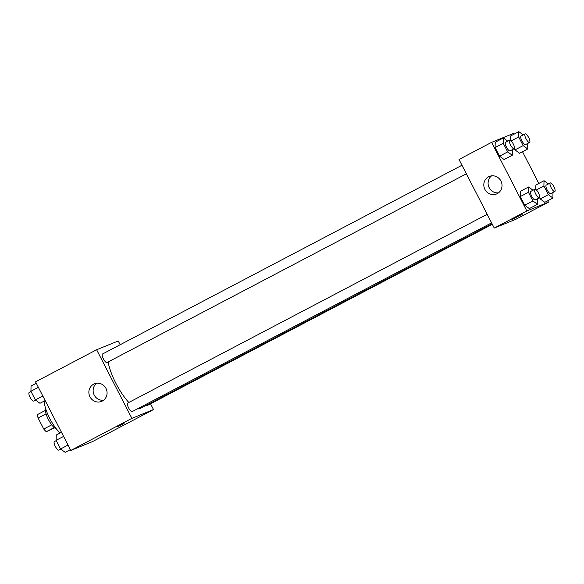 <?xml version="1.0" encoding="UTF-8"?>
<svg xmlns="http://www.w3.org/2000/svg" width="584" height="584" viewBox="0 0 584 584"><rect width="100%" height="100%" fill="white"/><g stroke="black" fill="none" stroke-linecap="round" stroke-linejoin="round"><path stroke-width="0.88" d="M51.713 424.845L43.756 429.028L38.099 418.027A11.461 3.453 62.3 0 1 37.493 414.56L45.34 410.435M54.473 427.824L46.304 431.707A11.461 3.453 62.3 0 1 43.756 429.028M54.181 427.576L46.304 431.707M56.392 428.911A12.06 3.628 -117.7 0 1 48.56 419.838A12.06 3.628 -117.7 0 1 45.537 408.238M46.056 413.852L38.099 418.027M44.216 401.062A21.703 6.533 62.3 0 0 60.174 432.97M150.526 403.792L153.497 409.566L92.418 441.643L70.81 450.439L35.551 381.834L96.63 349.758L118.238 340.968L120.173 344.728M89.965 396.821A9.483 9.037 67.9 0 1 94.396 383.834A9.483 9.037 67.9 0 1 106.346 389.207A9.483 9.037 67.9 0 1 101.543 401.398A9.483 9.037 67.9 0 1 89.965 396.821M153.497 409.566L131.889 418.363L70.81 450.439M131.889 418.363L96.63 349.758M96.645 383.25A9.483 9.037 -112.1 0 0 94.228 395.083A9.483 9.037 -112.1 0 0 103.558 400.237M124.042 423.48L116.99 426.926L124.042 423.48M127.735 403.048A4.825 1.453 62.3 0 0 127.699 403.062A4.825 1.453 62.3 0 0 128.655 408.012A4.825 1.453 62.3 0 0 132.181 411.603L491.589 222.869M146.73 405.106A4.825 1.453 62.3 0 0 147.599 405.332A4.825 1.453 62.3 0 0 147.635 405.318L492.327 224.307M461.973 165.236L102.492 354.013A4.825 1.453 62.3 0 0 103.412 358.897A4.825 1.453 62.3 0 0 106.938 362.569A4.825 1.453 62.3 0 0 106.974 362.554L466.382 173.813M137.598 408.764A32.602 9.818 62.3 0 0 139.956 408.647A32.602 9.818 62.3 0 0 140.218 408.53L492.056 223.767M108.098 361.963A32.602 9.818 62.3 0 0 128.838 402.464M547.726 200.772L548.449 202.166L515.876 219.27L494.261 228.067L459.002 159.461L491.582 142.357L513.19 133.561L513.613 134.386M538.82 183.442L522.519 151.716M520.439 191.267L520.3 196.56L524.753 205.225L529.345 208.597L524.753 205.225L520.3 196.56L520.439 191.267L528.578 186.989L532.995 190.231M495.232 142.219L495.093 147.511L499.546 156.176L504.138 159.549L499.546 156.176L495.093 147.511L495.232 142.219L503.371 137.941L507.781 141.182M510.679 135.926L510.562 140.408L510.679 135.926L518.826 131.655L523.235 134.889M514.993 149.884L519.585 153.256L514.993 149.884L514.321 148.57L514.993 149.884L523.14 145.613L518.687 136.948L518.826 131.655M548.449 202.166L526.834 210.963L491.582 142.357M544.799 202.312L540.207 198.94L544.799 202.312L552.938 198.034L548.347 194.662L543.894 185.997L544.033 180.704L548.442 183.945M539.528 197.618L540.207 198.94L539.528 197.618M535.893 184.982L535.776 189.464L535.893 184.982L544.033 180.704M497.254 193.647A9.483 9.037 67.9 0 1 496.495 193.998A9.483 9.037 67.9 0 1 484.545 188.625A9.483 9.037 67.9 0 1 489.348 176.426A9.483 9.037 67.9 0 1 501.116 181.405A9.483 9.037 67.9 0 1 497.254 193.647M526.834 210.963L494.261 228.067M522.395 214.094L511.942 219.526L522.395 214.094M491.597 175.85A9.483 9.037 -112.1 0 0 488.815 186.887A9.483 9.037 -112.1 0 0 498.51 192.837M511.942 219.518L522.665 214.007M537.492 198.764L537.484 204.32L532.9 200.954L528.447 192.289L528.578 186.989M534.864 189.252L530.79 191.384A4.825 1.453 62.3 0 0 531.717 196.268A4.825 1.453 62.3 0 0 535.236 199.947A4.825 1.453 62.3 0 0 535.28 199.925L539.346 197.786A4.825 1.453 62.3 0 0 538.39 192.844A4.825 1.453 62.3 0 0 534.864 189.252A4.825 1.453 62.3 0 0 535.791 194.129A4.825 1.453 62.3 0 0 539.309 197.808A4.825 1.453 62.3 0 0 539.346 197.786M537.484 204.32L529.345 208.597M532.9 200.954L524.753 205.225M528.447 192.289L520.3 196.56M512.278 149.716L512.278 155.271L507.686 151.898L503.233 143.233L503.371 137.941M509.657 140.197L505.583 142.335A4.825 1.453 62.3 0 0 506.51 147.219A4.825 1.453 62.3 0 0 510.029 150.891A4.825 1.453 62.3 0 0 510.066 150.876L514.139 148.737A4.825 1.453 62.3 0 0 513.183 143.795A4.825 1.453 62.3 0 0 509.657 140.197A4.825 1.453 62.3 0 0 510.577 145.08A4.825 1.453 62.3 0 0 514.102 148.752A4.825 1.453 62.3 0 0 514.139 148.737M512.278 155.271L504.138 159.549M507.686 151.898L499.546 156.176M503.233 143.233L495.093 147.511M552.938 192.479L552.938 198.034M550.318 182.96L546.244 185.099A4.825 1.453 62.3 0 0 547.171 189.982A4.825 1.453 62.3 0 0 550.69 193.654A4.825 1.453 62.3 0 0 550.727 193.64L554.8 191.501A4.825 1.453 62.3 0 0 553.844 186.552A4.825 1.453 62.3 0 0 550.318 182.96A4.825 1.453 62.3 0 0 551.238 187.844A4.825 1.453 62.3 0 0 554.764 191.516A4.825 1.453 62.3 0 0 554.8 191.501M548.347 194.662L540.207 198.94M543.894 185.997L536.36 189.953M527.732 143.423L527.732 148.978L523.14 145.613M525.104 133.911L521.038 136.05A4.825 1.453 62.3 0 0 521.957 140.927A4.825 1.453 62.3 0 0 525.483 144.606A4.825 1.453 62.3 0 0 525.52 144.584L529.593 142.445A4.825 1.453 62.3 0 0 528.637 137.503A4.825 1.453 62.3 0 0 525.104 133.911A4.825 1.453 62.3 0 0 526.031 138.788A4.825 1.453 62.3 0 0 529.549 142.467A4.825 1.453 62.3 0 0 529.593 142.445M527.732 148.978L519.585 153.256M518.687 136.948L511.153 140.905M70.387 449.614L65.174 452.344L60.583 448.979L56.13 440.314L56.268 435.022L61.481 432.284M68.051 445.059L60.583 448.979M63.598 436.394L56.13 440.314M56.268 440.577L54.407 441.555A4.825 1.453 62.3 0 0 55.334 446.431A4.825 1.453 62.3 0 0 58.853 450.111A4.825 1.453 62.3 0 0 58.896 450.089L60.765 449.111M45.18 400.558L39.968 403.296L35.376 399.923L30.923 391.265L31.061 385.966L36.274 383.228M42.836 396.01L35.376 399.923M38.383 387.345L30.923 391.265M31.061 391.521L29.2 392.499A4.825 1.453 62.3 0 0 30.127 397.383A4.825 1.453 62.3 0 0 33.646 401.055A4.825 1.453 62.3 0 0 33.682 401.04L35.558 400.055M127.699 403.062L487.18 214.292"/></g></svg>
